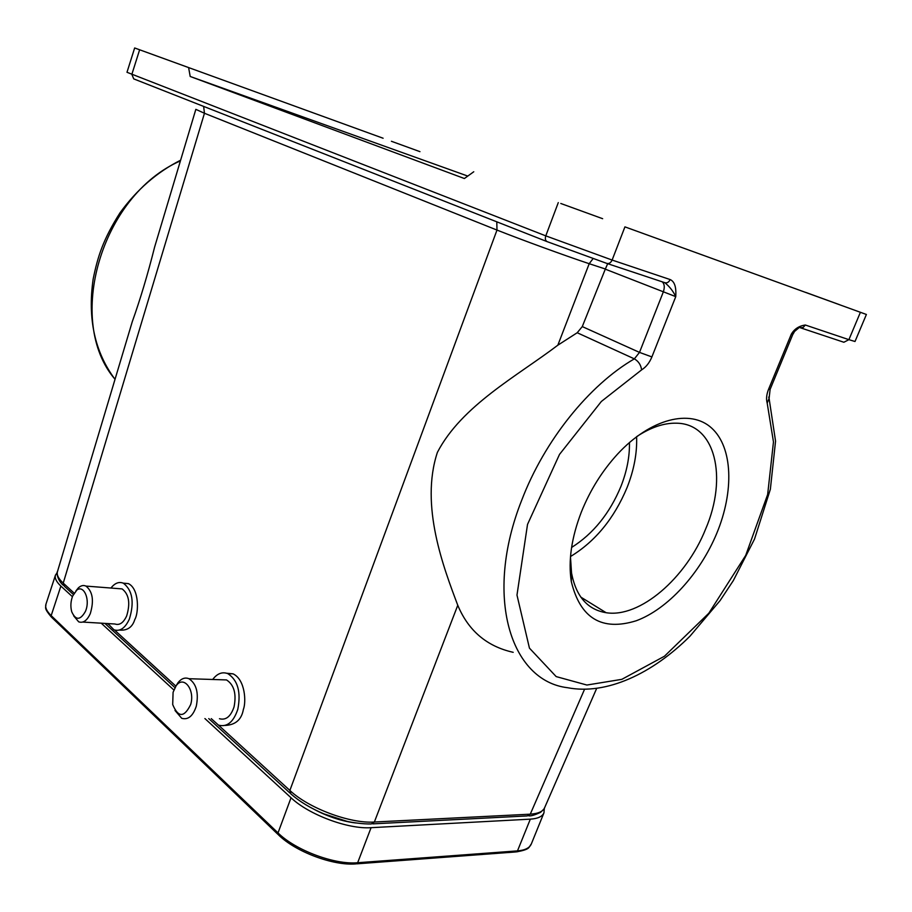 <?xml version="1.0" encoding="UTF-8"?>
<svg xmlns="http://www.w3.org/2000/svg" width="912" height="912" viewBox="0 0 912 912"><rect width="100%" height="100%" fill="white"/><g stroke="black" fill="none" stroke-linecap="round" stroke-linejoin="round"><path stroke-width="1.37" d="M581.286 512.191C590.064 490.291 602.159 470.923 617.572 454.085C650.564 418.414 690.589 408.644 711.679 428.104C732.917 447.45 734.137 491.431 716.786 533.292C700.051 573.637 667.664 609.216 636.223 620.764C601.84 631.4 580.203 618.302 571.288 581.491C568.142 560.869 571.482 537.772 581.286 512.191M570.479 556.981L571.539 572.998C576.008 596.425 587.545 609.661 606.115 612.704C639.779 618.199 686.018 578.219 705.58 529.165C727.901 477.455 715.487 423.476 676.328 423.191C664.027 422.906 650.917 427.318 636.975 436.426M570.513 556.525C595.285 541.443 614.129 518.472 627.046 487.624C634.011 470.011 637.192 453.047 636.61 436.7M571.585 547.462C593.188 533.851 609.626 513.536 620.89 486.518C626.875 471.356 629.725 456.695 629.451 442.537M212.69 679.474C217.227 673.501 222.277 671.563 227.84 673.649C237.827 680.17 241.144 692.071 237.793 709.365C233.461 722.167 227.008 727.411 218.447 725.12L211.253 718.633M226.7 673.238L233.062 673.843C245.374 679.622 246.274 702.308 243.367 709.456C241.577 719.625 235.501 724.949 225.15 725.428M175.97 686.018L177.954 682.757C181.317 678.517 184.976 677.16 188.944 678.71C196.422 683.715 198.873 692.869 196.297 706.196C193.002 716.057 188.146 720.092 181.727 718.314L174.979 710.448M220.818 679.736L226.529 679.93C234.076 684.832 236.596 693.804 234.065 706.857C230.793 716.513 225.925 720.469 219.45 718.724M190.676 704.531C184.201 717.744 178.216 717.744 172.699 704.543L173.086 692.265L176.107 685.835C183.529 674.891 195.259 689.62 190.676 704.531M110.956 588.035C114.866 583.042 119.016 581.446 123.416 583.224C132.491 590.315 134.486 602.273 129.367 619.088C125.138 628.208 119.985 631.765 113.909 629.77L107.901 623.58M123.2 583.133L128.455 583.634C139.673 589.152 138.59 613.594 134.828 619.43C132.491 627.148 127.429 630.705 119.643 630.101M78.341 587.887L75.935 590.896C83.209 583.167 90.812 599.287 85.42 611.405C80.279 620.445 75.719 620.548 71.717 611.724C70.361 606.548 70.669 601.327 72.641 596.06L78.341 587.887C80.86 585.561 83.391 584.968 85.956 586.085C92.716 591.5 94.153 600.677 90.288 613.605C87.085 620.627 83.22 623.375 78.683 621.836L73.712 615.896M117.979 588.582L122.128 588.913C128.991 594.248 130.496 603.265 126.654 615.942C123.462 622.828 119.563 625.518 114.969 624.002L82.764 622.075M768.622 389.128L770.116 389.367L792.733 334.59L791.297 334.202L768.622 389.128C766.502 394.463 766.023 399.114 767.186 403.081L769.09 398.419L775.553 441.157L770.355 489.311L754.532 539.049L733.328 580.579L720.138 600.529L690.008 636.154C652.479 673.58 606.628 695.24 567.492 687.705C510.503 680.911 483.656 596.277 521.698 500.266C544.361 440.678 589.152 384.978 634.353 358.861L577.205 332.743L557.836 345.192C517.195 376.063 461.654 405.68 437.395 452.352C419.737 505.795 443.893 568.381 457.767 605.272L374.365 822.02C350.162 823.775 308.518 808.192 289.879 790.442L218.481 725.131M513.194 652.319C486.871 646.426 468.392 630.739 457.767 605.272M132.229 321.833C140.277 299.318 147.744 274.387 154.63 247.027L195.841 109.349L204.459 113.27L63.236 583.121C58.448 578.675 56.521 574.845 57.456 571.642L132.229 321.833M391.419 141.28L419.953 151.654L391.419 141.28M805.832 292.433L839.599 304.711L805.832 292.433M191.349 68.582L156.704 55.985L191.349 68.582M602.65 218.698L560.789 203.479L602.65 218.698M584.524 689.347L530.271 814.177C538.342 813.618 543.13 811.452 544.646 807.656L596.619 688.514M557.836 345.192L589.198 263.705C563.844 255.257 522.622 240.198 496.994 230.075L289.879 790.442L290.848 793.873C299.41 801.488 310.445 808.157 323.965 813.903L346.72 821.256C350.345 822.236 362.611 824.22 371.287 823.946L374.365 822.02L530.271 814.177L527.239 815.932L372.78 823.867M577.205 332.743L582.278 326.587L605.351 269.006L589.198 263.705L593.039 258.655M582.278 326.587L639.494 352.397L634.353 358.861C638.457 361.22 640.885 364.891 641.626 369.862C646.027 367.114 649.458 362.805 651.898 356.923L675.758 296.639L605.283 269.154M607.688 263.682L605.351 269.006M624.925 226.871L866.4 314.469L624.925 226.871L612.123 260.057L670.149 279.562C676.59 282.355 675.94 292.478 675.758 296.639C673.181 291.19 669.545 286.539 664.848 282.697L607.05 263.477M799.026 327.693L791.297 334.202C794.352 328.97 799.026 325.915 805.33 325.014L803.13 327.488L800.212 327.727M383.108 138.236L134.657 47.971L383.108 138.236M606.765 263.386L547.223 241.669C545.387 240.734 544.897 238.807 545.786 235.866L612.123 260.057C610.801 262.827 609.022 263.944 606.765 263.386M473.761 171.764L464.39 178.524L190.198 76.471L188.624 67.67M467.776 176.084L190.198 76.471M544.316 808.351L543.962 812.809C542.366 816.559 537.818 818.668 530.328 819.147L517.492 850.885L515.747 851.956L356.752 863.835M72.401 596.676L60.876 586.085C56.339 581.822 54.538 578.174 55.472 575.107L57.239 572.554M530.328 819.147L371.07 827.686C348.11 829.396 308.723 814.655 291.031 797.761L204.915 718.565M173.85 689.985L101.221 623.181M355.555 822.955C342.068 821.245 328.582 816.878 315.107 809.867M180.405 160.888C100.662 195.613 65.219 321.651 115.037 379.289M603.619 611.165L603.185 612.169M175.879 686.155L114.479 629.987M108.334 624.378L107.434 623.546M74.146 593.108L63.236 583.121L64.353 586.234L73.359 594.487M496.789 221.821L496.994 230.075L204.459 113.27L203.638 106.408M866.4 314.469L855.011 341.498L848.901 339.663L843.874 342.251L800.497 327.818M770.116 389.367L769.09 398.419L768.725 397.062M767.186 403.081L773.467 441.921L767.653 494.486L745.708 555.385L708.841 613.206L664.46 656.23L621.836 679.337L586.906 685.037L556.172 676.59L529.439 648.124L516.979 595.08L527.524 524.4L559.501 454.415L601.361 401.462L641.626 369.862M860.404 312.303L848.901 339.663L805.33 325.014M651.898 356.923L639.494 352.397L663.252 292.091C664.871 287.394 664.54 283.974 662.237 281.831M547.006 241.589L133.733 78.888L131.852 74.362L139.627 49.784M664.848 282.697C667.094 283.267 668.861 282.218 670.149 279.562M558.281 202.612L545.786 235.866L126.985 72.287L134.657 47.971M543.962 812.809L531.297 844.01C529.621 847.966 525.016 850.258 517.492 850.885L357.664 862.729L355.897 863.903C333.302 865.944 295.636 851.819 278.536 834.936L278.023 832.918L51.175 615.623L51.779 617.458L277.989 834.412M60.876 586.085L51.175 615.623C46.694 611.245 44.95 607.449 45.942 604.223C45.885 608.144 43.685 607.837 51.232 616.922M291.031 797.761L278.023 832.918C295.442 850.258 334.624 864.941 357.664 862.729L371.07 827.686M355.691 863.812C333.393 865.967 295.545 851.785 278.696 834.993M528.743 815.841C530.864 816.206 534.808 815.032 540.577 812.33C546.47 806.744 543.677 808.636 544.646 807.667M63.373 585.322C57.684 580.853 56.213 572.212 57.456 571.642M289.868 792.973L208.745 718.599M174.944 687.625L104.891 623.398M115.026 379.324C94.78 352.192 87.495 318.79 93.149 279.118C97.778 256.363 103.181 239.32 120.008 212.827C136.811 189.662 157.012 172.117 180.622 160.193M792.733 334.59L794.158 332.23M85.956 586.085L122.128 588.913M123.416 583.224L128.455 583.634M176.107 685.835L177.954 682.757M188.944 678.71L226.529 679.93M227.84 673.649L233.062 673.843M531.297 844.01C528.401 847.59 530.613 849.209 516.602 851.888M55.472 575.107L45.942 604.223M580.773 597.086L606.115 612.704M571.539 572.998L571.288 581.491"/></g></svg>
